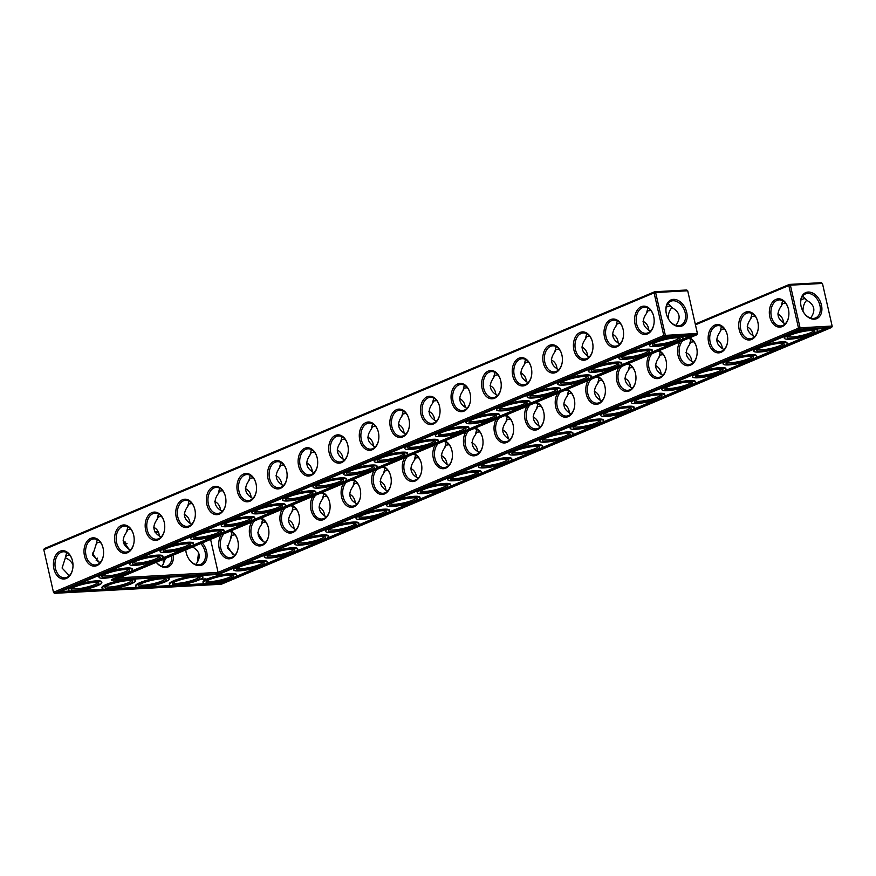 <?xml version="1.0" encoding="UTF-8"?>
<svg xmlns="http://www.w3.org/2000/svg" width="876" height="876" viewBox="0 0 876 876"><rect width="100%" height="100%" fill="white"/><g stroke="black" fill="none" stroke-linecap="round" stroke-linejoin="round"><path stroke-width="1.31" d="M666.286 307.126L669.658 305.855L671.837 307.279M647.868 307.98L646.477 313.466L647.857 310.892L650.868 310.487M668.038 303.348L671.925 307.629C679.885 312.009 681.221 317.9 675.943 325.314L675.965 325.445M697.46 333.657L696.891 334.774L697.46 333.657L687.704 290.766L686.718 290L654.657 291.752L44.369 548.551L43.8 549.679L53.48 592.296L663.767 335.497L697.384 333.395L687.704 290.766L655.631 292.518L665.311 335.147L664.829 336.526L54.542 593.326L221.343 584.248L831.631 327.449L799.569 329.19L798.518 328.161L218.08 572.4L218.398 573.747L115.731 579.332L696.891 334.774L664.829 336.526L663.767 335.497L654.087 292.869L43.8 549.679M154.778 531.874L158.271 531.688M832.2 326.321L831.631 327.449L832.123 326.058L800.062 327.81L790.371 285.182L788.827 285.532L789.396 284.415L790.371 285.182L822.444 283.43L832.2 326.321L822.52 283.704L821.458 282.674L789.396 284.415L695.27 324.021M671.958 307.64A13.052 9.012 -93.1 0 0 668.454 315.075A13.052 9.012 -93.1 0 0 668.235 318.634M666.614 314.736A13.02 9.143 -112.8 0 1 670.72 301.267A13.02 9.143 -112.8 0 1 684.2 309.721A13.02 9.143 -112.8 0 1 680.827 325.259A13.02 9.143 -112.8 0 1 678.615 325.762A13.02 9.143 -112.8 0 1 668.311 318.776M650.474 331.139C642.535 326.748 641.21 320.857 646.477 313.466M653.507 315.721A13.052 9.012 -93.1 0 0 644.473 307.224A13.052 9.012 -93.1 0 0 636.184 320.758A13.052 9.012 -93.1 0 0 645.886 333.296A13.052 9.012 -93.1 0 0 648.032 332.803A13.052 9.012 -93.1 0 0 653.945 323.868M643.017 321.306C646.477 322.948 648.404 325.96 648.82 330.351M654.657 291.752L655.631 292.518L654.087 292.869L654.657 291.752M155.271 532.674L158.666 532.488M218.398 573.747L799.569 329.19L800.062 327.81L798.518 328.161L788.827 285.532L695.456 324.832M653.376 343.72A13.052 2.267 167.2 0 0 662.059 343.786A13.052 2.267 167.2 0 0 675.484 340.195A13.052 2.267 167.2 0 0 678.79 337.95M668.476 314.911A14.169 9.778 -93.1 0 0 668.268 318.7M679.59 326.529A14.136 9.932 -112.8 0 1 668.366 318.864A14.136 9.932 -112.8 0 1 666.592 314.648A14.136 9.932 -112.8 0 1 672.856 299.428A14.136 9.932 -112.8 0 1 686.631 312.02A14.136 9.932 -112.8 0 1 679.59 326.529M647.463 333.92A14.169 9.778 -93.1 0 0 653.923 324.043A14.169 9.778 -93.1 0 0 653.463 315.557A14.169 9.778 -93.1 0 0 640.893 306.874A14.169 9.778 -93.1 0 0 635.133 324.503A14.169 9.778 -93.1 0 0 647.463 333.92M622.792 356.598A13.052 2.267 167.2 0 0 631.465 356.663A13.052 2.267 167.2 0 0 644.9 353.061A13.052 2.267 167.2 0 0 648.207 350.816M617.284 320.857L615.894 326.343L617.273 323.759L620.285 323.364M619.88 344.005C611.952 339.625 610.616 333.734 615.894 326.343M622.913 328.599A13.052 9.012 -93.1 0 0 613.879 320.101A13.052 9.012 -93.1 0 0 605.59 333.625A13.052 9.012 -93.1 0 0 615.302 346.173A13.052 9.012 -93.1 0 0 617.438 345.67A13.052 9.012 -93.1 0 0 623.362 336.745M119.432 577.777L218.08 572.4L210.59 539.419M125.739 542.08A14.169 9.954 67.2 0 0 123.341 542.693M156.235 562.283A14.169 9.954 67.2 0 0 165.805 567.451A14.169 9.954 67.2 0 0 173.273 555.121M185.745 549.865A14.169 9.954 67.2 0 0 186.446 553.709A14.169 9.954 67.2 0 0 188.231 557.924A14.169 9.954 67.2 0 0 199.487 565.622A14.169 9.954 67.2 0 0 206.977 557.3A14.169 9.954 67.2 0 0 202.312 542.901M465.802 432.021A14.169 9.778 -93.1 0 0 465.101 449.081A14.169 9.778 -93.1 0 0 476.325 455.301A14.169 9.778 -93.1 0 0 482.785 445.424A14.169 9.778 -93.1 0 0 482.326 436.938A14.169 9.778 -93.1 0 0 475.361 428.003M435.219 444.888A14.169 9.778 -93.1 0 0 434.507 461.959A14.169 9.778 -93.1 0 0 445.742 468.167A14.169 9.778 -93.1 0 0 452.202 458.29A14.169 9.778 -93.1 0 0 451.731 449.804A14.169 9.778 -93.1 0 0 444.778 440.869M404.624 457.765A14.169 9.778 -93.1 0 0 403.924 474.825A14.169 9.778 -93.1 0 0 415.147 481.034A14.169 9.778 -93.1 0 0 421.608 471.168A14.169 9.778 -93.1 0 0 421.148 462.67A14.169 9.778 -93.1 0 0 414.184 453.746M374.041 470.631A14.169 9.778 -93.1 0 0 373.329 487.702A14.169 9.778 -93.1 0 0 384.564 493.911A14.169 9.778 -93.1 0 0 391.024 484.034A14.169 9.778 -93.1 0 0 390.565 475.548A14.169 9.778 -93.1 0 0 383.6 466.612M343.447 483.508A14.169 9.778 -93.1 0 0 342.746 500.568A14.169 9.778 -93.1 0 0 353.981 506.777A14.169 9.778 -93.1 0 0 360.43 496.911A14.169 9.778 -93.1 0 0 359.97 488.414A14.169 9.778 -93.1 0 0 353.006 479.479M312.863 496.374A14.169 9.778 -93.1 0 0 312.163 513.445A14.169 9.778 -93.1 0 0 323.386 519.654A14.169 9.778 -93.1 0 0 329.847 509.777A14.169 9.778 -93.1 0 0 329.387 501.291A14.169 9.778 -93.1 0 0 322.423 492.356M282.269 509.252A14.169 9.778 -93.1 0 0 281.568 526.312A14.169 9.778 -93.1 0 0 292.803 532.52A14.169 9.778 -93.1 0 0 299.253 522.644A14.169 9.778 -93.1 0 0 298.793 514.157A14.169 9.778 -93.1 0 0 291.839 505.222M251.686 522.118A14.169 9.778 -93.1 0 0 250.985 539.189A14.169 9.778 -93.1 0 0 262.209 545.398A14.169 9.778 -93.1 0 0 268.669 535.521A14.169 9.778 -93.1 0 0 268.209 527.034A14.169 9.778 -93.1 0 0 261.245 518.099M221.102 534.995A14.169 9.778 -93.1 0 0 220.391 552.055A14.169 9.778 -93.1 0 0 231.625 558.264A14.169 9.778 -93.1 0 0 238.086 548.387A14.169 9.778 -93.1 0 0 237.615 539.901A14.169 9.778 -93.1 0 0 230.662 530.965M782.202 326.584A14.169 9.778 -93.1 0 0 788.663 316.707A14.169 9.778 -93.1 0 0 788.203 308.221A14.169 9.778 -93.1 0 0 775.632 299.537A14.169 9.778 -93.1 0 0 769.884 317.167A14.169 9.778 -93.1 0 0 782.202 326.584M751.619 339.461A14.169 9.778 -93.1 0 0 758.079 329.584A14.169 9.778 -93.1 0 0 757.609 321.098A14.169 9.778 -93.1 0 0 745.049 312.404A14.169 9.778 -93.1 0 0 739.289 330.044A14.169 9.778 -93.1 0 0 751.619 339.461M721.025 352.327A14.169 9.778 -93.1 0 0 727.485 342.45A14.169 9.778 -93.1 0 0 727.025 333.964A14.169 9.778 -93.1 0 0 714.466 325.281A14.169 9.778 -93.1 0 0 708.706 342.91A14.169 9.778 -93.1 0 0 721.025 352.327M679.918 341.925A14.169 9.778 -93.1 0 0 679.218 358.985A14.169 9.778 -93.1 0 0 690.441 365.193A14.169 9.778 -93.1 0 0 696.902 355.327A14.169 9.778 -93.1 0 0 696.442 346.83A14.169 9.778 -93.1 0 0 689.478 337.895M649.324 354.791A14.169 9.778 -93.1 0 0 648.623 371.862A14.169 9.778 -93.1 0 0 659.858 378.071A14.169 9.778 -93.1 0 0 666.308 368.194A14.169 9.778 -93.1 0 0 665.848 359.707A14.169 9.778 -93.1 0 0 658.894 350.772M618.741 367.668A14.169 9.778 -93.1 0 0 618.04 384.728A14.169 9.778 -93.1 0 0 629.264 390.937A14.169 9.778 -93.1 0 0 635.724 381.071A14.169 9.778 -93.1 0 0 635.264 372.574A14.169 9.778 -93.1 0 0 628.3 363.639M588.157 380.534A14.169 9.778 -93.1 0 0 587.446 397.605A14.169 9.778 -93.1 0 0 598.68 403.814A14.169 9.778 -93.1 0 0 605.141 393.937A14.169 9.778 -93.1 0 0 604.67 385.451A14.169 9.778 -93.1 0 0 597.717 376.516M557.563 393.412A14.169 9.778 -93.1 0 0 556.862 410.472A14.169 9.778 -93.1 0 0 568.086 416.68A14.169 9.778 -93.1 0 0 574.547 406.803A14.169 9.778 -93.1 0 0 574.087 398.317A14.169 9.778 -93.1 0 0 567.122 389.382M526.98 406.278A14.169 9.778 -93.1 0 0 526.268 423.349A14.169 9.778 -93.1 0 0 537.503 429.558A14.169 9.778 -93.1 0 0 543.963 419.681A14.169 9.778 -93.1 0 0 543.503 411.194A14.169 9.778 -93.1 0 0 536.539 402.259M496.385 419.155A14.169 9.778 -93.1 0 0 495.685 436.215A14.169 9.778 -93.1 0 0 506.919 442.424A14.169 9.778 -93.1 0 0 513.369 432.547A14.169 9.778 -93.1 0 0 512.909 424.061A14.169 9.778 -93.1 0 0 505.956 415.125M814.33 319.192A14.136 9.932 67.2 0 0 821.37 304.684A14.136 9.932 67.2 0 0 807.595 292.102A14.136 9.932 67.2 0 0 801.332 307.312A14.136 9.932 67.2 0 0 803.106 311.527A14.136 9.932 67.2 0 0 814.33 319.192M803.215 307.575A14.169 9.778 -93.1 0 0 803.018 311.363M72.938 564.549A14.136 9.932 -112.8 0 1 72.982 564.637A13.02 9.143 -112.8 0 0 65.284 557.892L66.685 555.439L69.708 555.045M341.585 462.627A14.169 9.778 -93.1 0 0 348.046 452.761A14.169 9.778 -93.1 0 0 347.586 444.263A14.169 9.778 -93.1 0 0 335.015 435.58A14.169 9.778 -93.1 0 0 329.256 453.21A14.169 9.778 -93.1 0 0 341.585 462.627M311.002 475.504A14.169 9.778 -93.1 0 0 317.451 465.627A14.169 9.778 -93.1 0 0 316.992 457.141A14.169 9.778 -93.1 0 0 304.432 448.457A14.169 9.778 -93.1 0 0 298.672 466.087A14.169 9.778 -93.1 0 0 311.002 475.504M280.408 488.37A14.169 9.778 -93.1 0 0 286.868 478.504A14.169 9.778 -93.1 0 0 286.408 470.007A14.169 9.778 -93.1 0 0 273.838 461.324A14.169 9.778 -93.1 0 0 268.089 478.953A14.169 9.778 -93.1 0 0 280.408 488.37M249.824 501.247A14.169 9.778 -93.1 0 0 256.285 491.37A14.169 9.778 -93.1 0 0 255.814 482.884A14.169 9.778 -93.1 0 0 243.254 474.201A14.169 9.778 -93.1 0 0 237.495 491.83A14.169 9.778 -93.1 0 0 249.824 501.247M219.23 514.113A14.169 9.778 -93.1 0 0 225.69 504.237A14.169 9.778 -93.1 0 0 225.231 495.75A14.169 9.778 -93.1 0 0 212.671 487.067A14.169 9.778 -93.1 0 0 206.911 504.696A14.169 9.778 -93.1 0 0 219.23 514.113M188.647 526.991A14.169 9.778 -93.1 0 0 195.107 517.114A14.169 9.778 -93.1 0 0 194.636 508.627A14.169 9.778 -93.1 0 0 182.077 499.933A14.169 9.778 -93.1 0 0 176.317 517.574A14.169 9.778 -93.1 0 0 188.647 526.991M158.063 539.857A14.169 9.778 -93.1 0 0 164.513 529.98A14.169 9.778 -93.1 0 0 164.053 521.494A14.169 9.778 -93.1 0 0 151.493 512.81A14.169 9.778 -93.1 0 0 145.734 530.44A14.169 9.778 -93.1 0 0 158.063 539.857M127.469 552.734A14.169 9.778 -93.1 0 0 133.929 542.857A14.169 9.778 -93.1 0 0 133.47 534.371A14.169 9.778 -93.1 0 0 120.899 525.677A14.169 9.778 -93.1 0 0 115.15 543.317A14.169 9.778 -93.1 0 0 127.469 552.734M96.886 565.6A14.169 9.778 -93.1 0 0 103.335 555.723A14.169 9.778 -93.1 0 0 102.875 547.237A14.169 9.778 -93.1 0 0 90.316 538.554A14.169 9.778 -93.1 0 0 84.556 556.183A14.169 9.778 -93.1 0 0 96.886 565.6M66.291 578.478A14.169 9.778 -93.1 0 0 72.752 568.601A14.169 9.778 -93.1 0 0 72.292 560.114A14.169 9.778 -93.1 0 0 59.721 551.42A14.169 9.778 -93.1 0 0 53.973 569.05A14.169 9.778 -93.1 0 0 66.291 578.478M616.879 346.786A14.169 9.778 -93.1 0 0 623.329 336.921A14.169 9.778 -93.1 0 0 622.869 328.423A14.169 9.778 -93.1 0 0 610.309 319.74A14.169 9.778 -93.1 0 0 604.549 337.37A14.169 9.778 -93.1 0 0 616.879 346.786M586.285 359.664A14.169 9.778 -93.1 0 0 592.745 349.787A14.169 9.778 -93.1 0 0 592.285 341.301A14.169 9.778 -93.1 0 0 579.715 332.617A14.169 9.778 -93.1 0 0 573.966 350.247A14.169 9.778 -93.1 0 0 586.285 359.664M555.702 372.53A14.169 9.778 -93.1 0 0 562.162 362.664A14.169 9.778 -93.1 0 0 561.691 354.167A14.169 9.778 -93.1 0 0 549.132 345.483A14.169 9.778 -93.1 0 0 543.372 363.113A14.169 9.778 -93.1 0 0 555.702 372.53M525.107 385.407A14.169 9.778 -93.1 0 0 531.568 375.53A14.169 9.778 -93.1 0 0 531.108 367.044A14.169 9.778 -93.1 0 0 518.548 358.361A14.169 9.778 -93.1 0 0 512.788 375.99A14.169 9.778 -93.1 0 0 525.107 385.407M494.524 398.273A14.169 9.778 -93.1 0 0 500.984 388.397A14.169 9.778 -93.1 0 0 500.524 379.91A14.169 9.778 -93.1 0 0 487.954 371.227A14.169 9.778 -93.1 0 0 482.194 388.856A14.169 9.778 -93.1 0 0 494.524 398.273M463.941 411.151A14.169 9.778 -93.1 0 0 470.39 401.274A14.169 9.778 -93.1 0 0 469.93 392.787A14.169 9.778 -93.1 0 0 457.371 384.093A14.169 9.778 -93.1 0 0 451.611 401.734A14.169 9.778 -93.1 0 0 463.941 411.151M433.346 424.017A14.169 9.778 -93.1 0 0 439.807 414.14A14.169 9.778 -93.1 0 0 439.347 405.654A14.169 9.778 -93.1 0 0 426.776 396.97A14.169 9.778 -93.1 0 0 421.027 414.6A14.169 9.778 -93.1 0 0 433.346 424.017M402.763 436.894A14.169 9.778 -93.1 0 0 409.223 427.017A14.169 9.778 -93.1 0 0 408.753 418.531A14.169 9.778 -93.1 0 0 396.193 409.837A14.169 9.778 -93.1 0 0 390.433 427.477A14.169 9.778 -93.1 0 0 402.763 436.894M372.169 449.76A14.169 9.778 -93.1 0 0 378.629 439.883A14.169 9.778 -93.1 0 0 378.169 431.397A14.169 9.778 -93.1 0 0 365.61 422.714A14.169 9.778 -93.1 0 0 359.85 440.343A14.169 9.778 -93.1 0 0 372.169 449.76M693.847 341.771L690.835 342.166L689.456 344.75C684.189 352.13 685.514 358.021 693.453 362.412M690.846 339.264L689.456 344.75M810.716 318.108L810.683 317.977C815.961 310.586 814.625 304.684 806.676 300.304L802.777 296.011M801.025 299.789L804.398 298.519L806.577 299.942M785.619 303.151L782.596 303.556L781.228 306.129C775.95 313.509 777.275 319.401 785.214 323.802M782.607 300.643L781.228 306.129M540.908 406.125L537.897 406.519L536.517 409.103C531.25 416.483 532.575 422.374 540.514 426.776M537.908 403.617L536.517 409.103M571.502 393.258L568.48 393.652L567.111 396.237C561.834 403.617 563.158 409.497 571.097 413.899M568.491 390.74L567.111 396.237M602.086 380.381L599.075 380.775L597.695 383.36C592.417 390.74 593.753 396.631 601.681 401.033M599.085 377.874L597.695 383.36M724.441 328.894L721.419 329.299L720.05 331.873C714.772 339.253 716.097 345.144 724.036 349.546M721.43 326.387L720.05 331.873M632.68 367.515L629.658 367.909L628.289 370.493C623.011 377.874 624.336 383.765 632.275 388.156M629.669 365.007L628.289 370.493M663.263 354.638L660.252 355.043L658.872 357.616C653.595 364.996 654.93 370.887 662.858 375.289M660.252 352.13L658.872 357.616M755.024 316.028L752.013 316.422L750.633 319.006C745.356 326.387 746.691 332.278 754.63 336.669M752.024 313.52L750.633 319.006M510.325 418.991L507.313 419.396L505.934 421.98C500.656 429.36 501.992 435.241 509.92 439.642M507.313 416.483L505.934 421.98M265.625 521.965L262.603 522.359L261.234 524.943C255.956 532.323 257.281 538.214 265.22 542.616M262.614 519.457L261.234 524.943M235.031 534.831L232.02 535.236L227.399 547.828L234.637 555.483M232.03 532.323L230.64 537.82M479.741 431.868L476.719 432.262L475.35 434.846C470.073 442.227 471.397 448.118 479.336 452.509M476.73 429.36L475.35 434.846M449.147 444.734L446.136 445.139L444.756 447.713C439.478 455.093 440.814 460.984 448.742 465.386M446.147 442.227L444.756 447.713M418.564 457.611L415.542 458.006L414.173 460.59C408.895 467.97 410.22 473.861 418.159 478.252M415.553 455.104L414.173 460.59M357.386 483.355L354.375 483.749L352.995 486.333C347.717 493.714 349.053 499.605 356.981 503.996M354.375 480.847L352.995 486.333M387.969 470.478L384.958 470.883L383.579 473.456C378.312 480.836 379.636 486.727 387.575 491.129M384.969 467.97L383.579 473.456M326.803 496.221L323.781 496.626L322.401 499.2C317.134 506.58 318.459 512.471 326.398 516.873M323.791 493.714L322.401 499.2M296.208 509.098L293.197 509.493L291.817 512.077C286.54 519.457 287.875 525.337 295.803 529.739M293.208 506.58L291.817 512.077M586.69 333.723L585.31 339.209L586.679 336.636L589.701 336.231M556.107 346.6L554.716 352.086L556.096 349.502L559.107 349.108M525.512 359.467L524.133 364.953L525.501 362.368L528.524 361.974M494.929 372.333L493.538 377.83L494.918 375.246L497.929 374.851M464.335 385.21L462.955 390.696L464.335 388.112L467.346 387.718M433.751 398.076L432.372 403.573L433.74 400.989L436.763 400.584M403.168 410.954L401.777 416.439L403.157 413.855L406.168 413.461M372.574 423.82L371.194 429.306L372.563 426.732L375.585 426.327M341.99 436.697L340.6 442.183L341.979 439.599L344.991 439.204M311.396 449.563L310.016 455.049L311.396 452.476L314.407 452.071M97.291 539.66L95.9 545.146L97.28 542.572L100.291 542.167M280.813 462.44L279.422 467.926L280.802 465.342L283.824 464.948M127.874 526.794L126.483 532.279L127.863 529.695L130.885 529.301M66.696 552.537L65.284 557.892M250.229 475.307L248.839 480.793L250.218 478.219L253.23 477.814M219.635 488.173L218.255 493.67L219.624 491.086L222.646 490.691M158.457 513.916L157.078 519.413L158.457 516.829L161.469 516.424M189.052 501.05L187.661 506.536L189.041 503.952L192.052 503.558M676.535 341.224A14.169 2.464 167.2 0 0 679.809 338.267A14.169 2.464 167.2 0 0 665.749 339.384A14.169 2.464 167.2 0 0 652.598 344.443A14.169 2.464 167.2 0 0 660.438 345.352A14.169 2.464 167.2 0 0 676.535 341.224M612.433 334.172C615.883 335.815 617.821 338.837 618.226 343.228M645.951 354.09A14.169 2.464 167.2 0 0 649.226 351.134A14.169 2.464 167.2 0 0 635.166 352.251A14.169 2.464 167.2 0 0 622.015 357.32A14.169 2.464 167.2 0 0 629.855 358.229A14.169 2.464 167.2 0 0 645.951 354.09M127.031 543.536A13.052 9.165 67.2 0 0 123.713 543.766M156.289 562.261A13.052 9.165 67.2 0 0 164.819 566.684A13.052 9.165 67.2 0 0 167.042 566.181A13.052 9.165 67.2 0 0 171.751 555.756M188.187 557.848A13.052 9.165 67.2 0 0 198.513 564.856A13.052 9.165 67.2 0 0 200.724 564.352A13.052 9.165 67.2 0 0 200.768 543.547M185.821 549.832A13.052 9.165 67.2 0 0 186.478 553.796M468.726 430.795A13.052 9.012 -93.1 0 0 465.572 445.654A13.052 9.012 -93.1 0 0 474.748 454.677A13.052 9.012 -93.1 0 0 476.894 454.173A13.052 9.012 -93.1 0 0 482.807 445.249M482.369 437.102A13.052 9.012 -93.1 0 0 473.927 428.605M438.142 443.661A13.052 9.012 -93.1 0 0 434.989 458.531A13.052 9.012 -93.1 0 0 444.165 467.543A13.052 9.012 -93.1 0 0 446.3 467.05A13.052 9.012 -93.1 0 0 452.224 458.115M451.786 449.979A13.052 9.012 -93.1 0 0 443.344 441.471M407.548 456.527A13.052 9.012 -93.1 0 0 404.405 471.397A13.052 9.012 -93.1 0 0 413.582 480.42A13.052 9.012 -93.1 0 0 415.717 479.917A13.052 9.012 -93.1 0 0 421.641 470.992M421.192 462.846A13.052 9.012 -93.1 0 0 412.749 454.348M376.965 469.405A13.052 9.012 -93.1 0 0 373.811 484.275A13.052 9.012 -93.1 0 0 382.987 493.287A13.052 9.012 -93.1 0 0 385.122 492.794A13.052 9.012 -93.1 0 0 391.046 483.859M390.608 475.712A13.052 9.012 -93.1 0 0 382.166 467.215M346.381 482.271A13.052 9.012 -93.1 0 0 343.228 497.141A13.052 9.012 -93.1 0 0 352.404 506.164A13.052 9.012 -93.1 0 0 354.539 505.66A13.052 9.012 -93.1 0 0 360.463 496.736M360.014 488.589A13.052 9.012 -93.1 0 0 351.583 480.081M315.787 495.148A13.052 9.012 -93.1 0 0 312.633 510.018A13.052 9.012 -93.1 0 0 321.81 519.03A13.052 9.012 -93.1 0 0 323.956 518.537A13.052 9.012 -93.1 0 0 329.869 509.602M329.431 501.455A13.052 9.012 -93.1 0 0 320.988 492.958M285.204 508.014A13.052 9.012 -93.1 0 0 282.05 522.884A13.052 9.012 -93.1 0 0 291.226 531.907A13.052 9.012 -93.1 0 0 293.361 531.404A13.052 9.012 -93.1 0 0 299.285 522.479M298.836 514.332A13.052 9.012 -93.1 0 0 290.405 505.824M254.609 520.891A13.052 9.012 -93.1 0 0 251.467 535.751A13.052 9.012 -93.1 0 0 260.643 544.773A13.052 9.012 -93.1 0 0 262.778 544.281A13.052 9.012 -93.1 0 0 268.702 535.346M268.253 527.199A13.052 9.012 -93.1 0 0 259.811 518.702M224.026 533.758A13.052 9.012 -93.1 0 0 220.872 548.628A13.052 9.012 -93.1 0 0 230.049 557.651A13.052 9.012 -93.1 0 0 232.184 557.147A13.052 9.012 -93.1 0 0 238.108 548.223M237.67 540.076A13.052 9.012 -93.1 0 0 229.227 531.568M788.247 308.396A13.052 9.012 -93.1 0 0 779.213 299.899A13.052 9.012 -93.1 0 0 770.924 313.422A13.052 9.012 -93.1 0 0 780.625 325.96A13.052 9.012 -93.1 0 0 782.772 325.467A13.052 9.012 -93.1 0 0 788.685 316.532M757.663 321.262A13.052 9.012 -93.1 0 0 748.619 312.765A13.052 9.012 -93.1 0 0 740.34 326.288A13.052 9.012 -93.1 0 0 750.042 338.837A13.052 9.012 -93.1 0 0 752.177 338.333A13.052 9.012 -93.1 0 0 758.101 329.409M727.069 334.128A13.052 9.012 -93.1 0 0 718.035 325.631A13.052 9.012 -93.1 0 0 709.746 339.165A13.052 9.012 -93.1 0 0 719.459 351.703A13.052 9.012 -93.1 0 0 721.594 351.21A13.052 9.012 -93.1 0 0 727.518 342.275M682.842 340.687A13.052 9.012 -93.1 0 0 679.688 355.557A13.052 9.012 -93.1 0 0 688.865 364.58A13.052 9.012 -93.1 0 0 691.011 364.077A13.052 9.012 -93.1 0 0 696.924 355.152M696.486 347.005A13.052 9.012 -93.1 0 0 688.043 338.508M652.259 353.565A13.052 9.012 -93.1 0 0 649.105 368.435A13.052 9.012 -93.1 0 0 658.281 377.446A13.052 9.012 -93.1 0 0 660.416 376.954A13.052 9.012 -93.1 0 0 666.34 368.019M665.891 359.872A13.052 9.012 -93.1 0 0 657.46 351.375M621.664 366.431A13.052 9.012 -93.1 0 0 618.511 381.301A13.052 9.012 -93.1 0 0 627.687 390.324A13.052 9.012 -93.1 0 0 629.833 389.82A13.052 9.012 -93.1 0 0 635.746 380.896M635.308 372.749A13.052 9.012 -93.1 0 0 626.866 364.241M591.081 379.308A13.052 9.012 -93.1 0 0 587.927 394.167A13.052 9.012 -93.1 0 0 597.103 403.19A13.052 9.012 -93.1 0 0 599.239 402.697A13.052 9.012 -93.1 0 0 605.163 393.762M604.725 385.615A13.052 9.012 -93.1 0 0 596.282 377.118M560.487 392.174A13.052 9.012 -93.1 0 0 557.344 407.044A13.052 9.012 -93.1 0 0 566.52 416.067A13.052 9.012 -93.1 0 0 568.655 415.563A13.052 9.012 -93.1 0 0 574.579 406.639M574.13 398.492A13.052 9.012 -93.1 0 0 565.688 389.984M529.903 405.051A13.052 9.012 -93.1 0 0 526.75 419.911A13.052 9.012 -93.1 0 0 535.926 428.933A13.052 9.012 -93.1 0 0 538.072 428.441A13.052 9.012 -93.1 0 0 543.985 419.505M543.547 411.359A13.052 9.012 -93.1 0 0 535.105 402.861M499.32 417.918A13.052 9.012 -93.1 0 0 496.166 432.788A13.052 9.012 -93.1 0 0 505.342 441.8A13.052 9.012 -93.1 0 0 507.478 441.307A13.052 9.012 -93.1 0 0 513.402 432.372M512.953 424.236A13.052 9.012 -93.1 0 0 504.521 415.728M803.062 311.451A13.02 9.143 67.2 0 0 813.355 318.426A13.02 9.143 67.2 0 0 815.567 317.933A13.02 9.143 67.2 0 0 818.94 302.384A13.02 9.143 67.2 0 0 805.471 293.931A13.02 9.143 67.2 0 0 801.354 307.41M806.697 300.315A13.052 9.012 -93.1 0 0 803.193 307.739A13.052 9.012 -93.1 0 0 802.974 311.298M53.556 592.57L54.542 593.326L53.556 592.57M347.63 444.439A13.052 9.012 -93.1 0 0 338.596 435.941A13.052 9.012 -93.1 0 0 330.307 449.465A13.052 9.012 -93.1 0 0 340.008 462.013A13.052 9.012 -93.1 0 0 342.144 461.51A13.052 9.012 -93.1 0 0 348.068 452.585M317.035 457.305A13.052 9.012 -93.1 0 0 308.002 448.808A13.052 9.012 -93.1 0 0 299.712 462.342A13.052 9.012 -93.1 0 0 309.425 474.88A13.052 9.012 -93.1 0 0 311.56 474.387A13.052 9.012 -93.1 0 0 317.484 465.452M286.452 470.182A13.052 9.012 -93.1 0 0 277.418 461.685A13.052 9.012 -93.1 0 0 269.129 475.208A13.052 9.012 -93.1 0 0 278.831 487.757A13.052 9.012 -93.1 0 0 280.977 487.253A13.052 9.012 -93.1 0 0 286.89 478.329M255.858 483.048A13.052 9.012 -93.1 0 0 246.824 474.551A13.052 9.012 -93.1 0 0 238.535 488.074A13.052 9.012 -93.1 0 0 248.247 500.623A13.052 9.012 -93.1 0 0 250.383 500.13A13.052 9.012 -93.1 0 0 256.307 491.195M225.274 495.925A13.052 9.012 -93.1 0 0 216.241 487.428A13.052 9.012 -93.1 0 0 207.951 500.952A13.052 9.012 -93.1 0 0 217.664 513.5A13.052 9.012 -93.1 0 0 219.799 512.997A13.052 9.012 -93.1 0 0 225.723 504.072M194.691 508.792A13.052 9.012 -93.1 0 0 185.657 500.295A13.052 9.012 -93.1 0 0 177.368 513.818A13.052 9.012 -93.1 0 0 187.07 526.366A13.052 9.012 -93.1 0 0 189.205 525.874A13.052 9.012 -93.1 0 0 195.129 516.939M164.097 521.669A13.052 9.012 -93.1 0 0 155.063 513.172A13.052 9.012 -93.1 0 0 146.774 526.695A13.052 9.012 -93.1 0 0 156.486 539.244A13.052 9.012 -93.1 0 0 158.622 538.74A13.052 9.012 -93.1 0 0 164.546 529.816M133.513 534.535A13.052 9.012 -93.1 0 0 124.48 526.038A13.052 9.012 -93.1 0 0 116.19 539.561A13.052 9.012 -93.1 0 0 125.892 552.11A13.052 9.012 -93.1 0 0 128.038 551.606A13.052 9.012 -93.1 0 0 133.951 542.682M102.919 547.412A13.052 9.012 -93.1 0 0 93.885 538.915A13.052 9.012 -93.1 0 0 85.596 552.438A13.052 9.012 -93.1 0 0 95.309 564.976A13.052 9.012 -93.1 0 0 97.444 564.483A13.052 9.012 -93.1 0 0 103.368 555.548M72.336 560.279A13.052 9.012 -93.1 0 0 63.302 551.781A13.052 9.012 -93.1 0 0 55.013 565.305A13.052 9.012 -93.1 0 0 64.725 577.853A13.052 9.012 -93.1 0 0 66.861 577.35A13.052 9.012 -93.1 0 0 72.785 568.425M592.329 341.465A13.052 9.012 -93.1 0 0 583.296 332.968A13.052 9.012 -93.1 0 0 575.006 346.502A13.052 9.012 -93.1 0 0 584.708 359.04A13.052 9.012 -93.1 0 0 586.854 358.547A13.052 9.012 -93.1 0 0 592.767 349.612M561.746 354.342A13.052 9.012 -93.1 0 0 552.701 345.845A13.052 9.012 -93.1 0 0 544.423 359.368A13.052 9.012 -93.1 0 0 554.125 371.917A13.052 9.012 -93.1 0 0 556.26 371.413A13.052 9.012 -93.1 0 0 562.184 362.489M531.152 367.208A13.052 9.012 -93.1 0 0 522.118 358.711A13.052 9.012 -93.1 0 0 513.829 372.234A13.052 9.012 -93.1 0 0 523.541 384.783A13.052 9.012 -93.1 0 0 525.677 384.29A13.052 9.012 -93.1 0 0 531.601 375.355M500.568 380.085A13.052 9.012 -93.1 0 0 491.535 371.588A13.052 9.012 -93.1 0 0 483.245 385.111A13.052 9.012 -93.1 0 0 492.947 397.66A13.052 9.012 -93.1 0 0 495.093 397.156A13.052 9.012 -93.1 0 0 501.006 388.232M469.974 392.952A13.052 9.012 -93.1 0 0 460.94 384.454A13.052 9.012 -93.1 0 0 452.651 397.978A13.052 9.012 -93.1 0 0 462.364 410.526A13.052 9.012 -93.1 0 0 464.499 410.034A13.052 9.012 -93.1 0 0 470.423 401.099M439.391 405.829A13.052 9.012 -93.1 0 0 430.357 397.332A13.052 9.012 -93.1 0 0 422.068 410.855A13.052 9.012 -93.1 0 0 431.769 423.393A13.052 9.012 -93.1 0 0 433.916 422.9A13.052 9.012 -93.1 0 0 439.829 413.965M408.807 418.695A13.052 9.012 -93.1 0 0 399.763 410.198A13.052 9.012 -93.1 0 0 391.473 423.721A13.052 9.012 -93.1 0 0 401.186 436.27A13.052 9.012 -93.1 0 0 403.321 435.766A13.052 9.012 -93.1 0 0 409.245 426.842M378.213 431.572A13.052 9.012 -93.1 0 0 369.179 423.064A13.052 9.012 -93.1 0 0 360.89 436.598A13.052 9.012 -93.1 0 0 370.603 449.136A13.052 9.012 -93.1 0 0 372.738 448.643A13.052 9.012 -93.1 0 0 378.662 439.708M722.382 348.757C721.966 344.377 720.039 341.355 716.59 339.713M691.799 361.635C691.383 357.244 689.456 354.233 685.996 352.579M783.56 323.014C783.144 318.634 781.217 315.612 777.768 313.969M569.444 413.111C569.028 408.731 567.101 405.708 563.651 404.066M538.86 425.988C538.444 421.597 536.517 418.586 533.057 416.932M600.027 400.244C599.622 395.853 597.684 392.842 594.235 391.2M630.621 387.367C630.205 382.987 628.278 379.976 624.829 378.322M752.966 335.891C752.561 331.5 750.633 328.489 747.173 326.836M661.205 374.501C660.8 370.11 658.861 367.099 655.412 365.456M508.266 438.854C507.861 434.474 505.923 431.452 502.474 429.809M97.455 558.143L96.174 560.651M92.44 552.986L98.232 562.031M294.15 528.951C293.745 524.571 291.807 521.548 288.357 519.906M263.566 541.828L257.774 532.772M165.63 558.33L162.18 566.367M162.947 559.457L163.681 564.264M232.983 554.694L227.18 545.649M192.567 546.996C200.199 551.42 201.294 557.224 195.841 564.396L195.863 564.527M198.534 552.646L197.385 562.414M477.683 451.731C477.267 447.34 475.339 444.329 471.89 442.676M447.089 464.598C446.683 460.218 444.745 457.195 441.296 455.553M416.505 477.475C416.089 473.084 414.162 470.073 410.713 468.419M385.922 490.341C385.506 485.961 383.579 482.939 380.118 481.296M355.327 503.207C354.922 498.827 352.984 495.816 349.535 494.163M324.744 516.084C324.328 511.693 322.401 508.682 318.952 507.04M589.296 356.882C581.368 352.491 580.032 346.6 585.31 339.209M581.85 347.049C585.299 348.692 587.227 351.703 587.643 356.094M558.702 369.749C550.774 365.369 549.449 359.478 554.716 352.086M551.256 359.916C554.705 361.558 556.643 364.58 557.048 368.96M528.119 382.626C520.191 378.235 518.855 372.344 524.133 364.953M520.673 372.793C524.122 374.435 526.049 377.446 526.465 381.837M497.535 395.492C489.596 391.112 488.271 385.221 493.538 377.83M490.078 385.659C493.538 387.301 495.466 390.324 495.882 394.704M466.941 408.369C459.013 403.978 457.677 398.087 462.955 390.696M459.495 398.525C462.944 400.179 464.882 403.19 465.287 407.581M436.358 421.236C428.419 416.845 427.094 410.964 432.372 403.573M428.911 411.402C432.361 413.045 434.288 416.067 434.704 420.447M405.763 434.102C397.835 429.722 396.51 423.831 401.777 416.439M398.317 424.269C401.766 425.922 403.705 428.933 404.11 433.324M375.18 446.979C367.252 442.588 365.916 436.708 371.194 429.306M367.734 437.146C371.183 438.788 373.11 441.8 373.526 446.191M344.596 459.845C336.658 455.465 335.333 449.574 340.6 442.183M337.14 450.012C340.6 451.655 342.527 454.677 342.943 459.068M314.002 472.722C306.074 468.331 304.738 462.44 310.016 455.049M306.556 462.889C310.005 464.532 311.944 467.543 312.349 471.934M123.034 540.109L128.827 549.164M130.48 549.953C122.541 545.562 121.216 539.671 126.483 532.279M99.886 562.819L92.659 555.176L95.9 545.146M283.419 485.589C275.48 481.209 274.155 475.318 279.422 467.926M275.973 475.756C279.422 477.398 281.349 480.42 281.765 484.8M153.618 527.242C157.067 528.885 159.005 531.907 159.41 536.287M161.064 537.076C153.136 532.685 151.8 526.804 157.078 519.413M69.303 575.685L62.076 568.053L65.317 558.023M252.825 498.466C244.897 494.075 243.572 488.184 248.839 480.793M245.379 488.633C248.828 490.275 250.766 493.287 251.171 497.678M222.241 511.332C214.313 506.952 212.977 501.061 218.255 493.67M214.795 501.499C218.244 503.142 220.172 506.164 220.588 510.544M184.201 514.365C187.661 516.019 189.588 519.03 190.004 523.421M191.658 524.209C183.719 519.818 182.394 513.927 187.661 506.536M678.692 341.103A17.159 2.978 167.2 0 0 683.028 337.983A17.159 2.978 167.2 0 0 665.64 338.87A17.159 2.978 167.2 0 0 649.565 345.582A17.159 2.978 167.2 0 0 660.581 345.91A17.159 2.978 167.2 0 0 678.692 341.103M592.198 369.464A13.052 2.267 167.2 0 0 600.881 369.53A13.052 2.267 167.2 0 0 614.317 365.938A13.052 2.267 167.2 0 0 617.613 363.693M648.109 353.981A17.159 2.978 167.2 0 0 652.445 350.849A17.159 2.978 167.2 0 0 635.056 351.747A17.159 2.978 167.2 0 0 618.982 358.448A17.159 2.978 167.2 0 0 629.986 358.777A17.159 2.978 167.2 0 0 648.109 353.981M58.648 592.384L665.026 337.227L692.785 335.716L111.613 580.273L218.595 574.448L799.766 329.902L827.524 328.39L221.146 583.547L58.648 592.384M752.364 356.357A13.052 2.267 -12.8 0 1 740.121 361.317A13.052 2.267 -12.8 0 1 726.949 362.127M721.769 369.223A13.052 2.267 -12.8 0 1 709.538 374.194A13.052 2.267 -12.8 0 1 696.354 375.005M691.186 382.1A13.052 2.267 -12.8 0 1 678.944 387.061A13.052 2.267 -12.8 0 1 665.771 387.871M813.53 330.613A13.052 2.267 -12.8 0 1 801.299 335.585A13.052 2.267 -12.8 0 1 788.115 336.384M782.947 343.48A13.052 2.267 -12.8 0 1 770.716 348.451A13.052 2.267 -12.8 0 1 757.532 349.261M599.425 420.71A13.052 2.267 -12.8 0 1 587.183 425.681A13.052 2.267 -12.8 0 1 573.999 426.481M568.831 433.587A13.052 2.267 -12.8 0 1 556.599 438.548A13.052 2.267 -12.8 0 1 543.416 439.358M538.247 446.453A13.052 2.267 -12.8 0 1 526.005 451.425A13.052 2.267 -12.8 0 1 512.832 452.224M630.008 407.844A13.052 2.267 -12.8 0 1 617.777 412.804A13.052 2.267 -12.8 0 1 604.593 413.614M660.592 394.966A13.052 2.267 -12.8 0 1 648.36 399.938A13.052 2.267 -12.8 0 1 635.177 400.748M507.653 459.32A13.052 2.267 -12.8 0 1 495.422 464.291A13.052 2.267 -12.8 0 1 482.238 465.101M131.312 580.668A13.052 2.267 -12.8 0 1 119.07 585.628A13.052 2.267 -12.8 0 1 105.897 586.438M164.995 578.828A13.052 2.267 -12.8 0 1 152.763 583.799A13.052 2.267 -12.8 0 1 139.58 584.61M72.204 588.278A13.052 2.267 167.2 0 0 80.888 588.343A13.052 2.267 167.2 0 0 94.323 584.741A13.052 2.267 167.2 0 0 97.619 582.496M324.131 536.55A13.052 2.267 -12.8 0 1 311.9 541.521A13.052 2.267 -12.8 0 1 298.716 542.321M293.548 549.427A13.052 2.267 -12.8 0 1 281.305 554.388A13.052 2.267 -12.8 0 1 268.122 555.198M262.953 562.293A13.052 2.267 -12.8 0 1 250.722 567.265A13.052 2.267 -12.8 0 1 237.538 568.064M198.677 576.999A13.052 2.267 -12.8 0 1 186.446 581.971A13.052 2.267 -12.8 0 1 173.262 582.77M232.37 575.16A13.052 2.267 -12.8 0 1 220.128 580.131A13.052 2.267 -12.8 0 1 206.955 580.941M477.07 472.197A13.052 2.267 -12.8 0 1 464.838 477.157A13.052 2.267 -12.8 0 1 451.655 477.967M446.486 485.063A13.052 2.267 -12.8 0 1 434.244 490.034A13.052 2.267 -12.8 0 1 421.06 490.845M415.892 497.94A13.052 2.267 -12.8 0 1 403.661 502.901A13.052 2.267 -12.8 0 1 390.477 503.711M385.309 510.807A13.052 2.267 -12.8 0 1 373.066 515.778A13.052 2.267 -12.8 0 1 359.894 516.588M354.714 523.684A13.052 2.267 -12.8 0 1 342.483 528.644A13.052 2.267 -12.8 0 1 329.299 529.454M561.615 382.341A13.052 2.267 167.2 0 0 570.298 382.407A13.052 2.267 167.2 0 0 583.723 378.804A13.052 2.267 167.2 0 0 587.029 376.56M531.031 395.207A13.052 2.267 167.2 0 0 539.704 395.273A13.052 2.267 167.2 0 0 553.139 391.671A13.052 2.267 167.2 0 0 556.446 389.437M500.437 408.074A13.052 2.267 167.2 0 0 509.12 408.15A13.052 2.267 167.2 0 0 522.545 404.548A13.052 2.267 167.2 0 0 525.852 402.303M469.854 420.951A13.052 2.267 167.2 0 0 478.526 421.017A13.052 2.267 167.2 0 0 491.962 417.414A13.052 2.267 167.2 0 0 495.269 415.18M439.259 433.817A13.052 2.267 167.2 0 0 447.943 433.883A13.052 2.267 167.2 0 0 461.367 430.291A13.052 2.267 167.2 0 0 464.674 428.046M408.676 446.694A13.052 2.267 167.2 0 0 417.348 446.76A13.052 2.267 167.2 0 0 430.784 443.157A13.052 2.267 167.2 0 0 434.091 440.913M378.082 459.561A13.052 2.267 167.2 0 0 386.765 459.626A13.052 2.267 167.2 0 0 400.201 456.035A13.052 2.267 167.2 0 0 403.507 453.79M347.498 472.438A13.052 2.267 167.2 0 0 356.182 472.503A13.052 2.267 167.2 0 0 369.606 468.901A13.052 2.267 167.2 0 0 372.913 466.656M316.915 485.304A13.052 2.267 167.2 0 0 325.587 485.37A13.052 2.267 167.2 0 0 339.023 481.778A13.052 2.267 167.2 0 0 342.33 479.533M286.321 498.181A13.052 2.267 167.2 0 0 295.004 498.247A13.052 2.267 167.2 0 0 308.429 494.644A13.052 2.267 167.2 0 0 311.736 492.4M102.799 575.401A13.052 2.267 167.2 0 0 111.471 575.466A13.052 2.267 167.2 0 0 124.907 571.875A13.052 2.267 167.2 0 0 128.214 569.63M133.382 562.534A13.052 2.267 167.2 0 0 142.065 562.6A13.052 2.267 167.2 0 0 155.49 558.997A13.052 2.267 167.2 0 0 158.797 556.753M255.737 511.047A13.052 2.267 167.2 0 0 264.41 511.113A13.052 2.267 167.2 0 0 277.845 507.511A13.052 2.267 167.2 0 0 281.152 505.277M163.976 549.657A13.052 2.267 167.2 0 0 172.649 549.723A13.052 2.267 167.2 0 0 186.084 546.131A13.052 2.267 167.2 0 0 189.391 543.886M225.143 523.914A13.052 2.267 167.2 0 0 233.826 523.99A13.052 2.267 167.2 0 0 247.262 520.388A13.052 2.267 167.2 0 0 250.569 518.143M194.56 536.791A13.052 2.267 167.2 0 0 203.243 536.857A13.052 2.267 167.2 0 0 216.668 533.254A13.052 2.267 167.2 0 0 219.975 531.02M649.565 345.582L649.401 344.859A17.159 2.978 -12.8 0 1 650.78 343.228M658.029 340.173A17.159 2.978 -12.8 0 1 672.658 336.811M680.86 336.373A17.159 2.978 -12.8 0 1 682.864 337.26L683.028 337.983M615.368 366.967A14.169 2.464 167.2 0 0 618.631 364.011A14.169 2.464 167.2 0 0 604.582 365.117A14.169 2.464 167.2 0 0 591.42 370.187A14.169 2.464 167.2 0 0 599.261 371.095A14.169 2.464 167.2 0 0 615.368 366.967M618.982 358.448L618.817 357.736A17.159 2.978 -12.8 0 1 620.186 356.094M627.435 353.05A17.159 2.978 -12.8 0 1 652.281 350.137L652.445 350.849M221.146 583.547L220.982 582.825L213.35 583.241M205.148 583.69L179.668 585.08M171.466 585.518L145.985 586.909M137.784 587.358L112.292 588.749M104.091 589.187L78.61 590.577M70.408 591.026L60.63 591.552M825.378 328.5L816.399 332.278M809.15 335.333L785.816 345.155M778.567 348.199L755.221 358.021M747.973 361.076L724.638 370.898M717.389 373.942L694.055 383.765M686.806 386.82L663.46 396.631M656.212 399.686L632.877 409.508M625.628 412.552L602.283 422.374M595.034 425.429L571.7 435.252M564.451 438.296L541.116 448.118M533.867 451.173L510.522 460.995M503.273 464.039L479.938 473.861M472.69 476.916L449.344 486.738M442.095 489.783L418.761 499.605M411.512 502.66L388.178 512.471M380.929 515.526L357.583 525.348M350.334 528.392L327 538.214M319.751 541.269L296.406 551.092M289.157 554.136L265.822 563.958M258.573 567.013L235.239 576.835M227.979 579.879L220.982 582.825M111.613 580.273L111.449 579.562L123.834 574.349M690.638 335.837L681.659 339.614M674.41 342.669L651.076 352.491M643.827 355.536L620.482 365.358M613.233 368.413L589.898 378.224M582.649 381.279L559.304 391.101M552.055 394.145L528.721 403.967M521.472 407.022L498.137 416.845M490.889 419.889L467.543 429.711M460.294 432.766L436.96 442.588M429.711 445.632L406.365 455.454M399.117 458.509L375.782 468.331M368.533 471.376L345.199 481.198M337.95 484.253L314.604 494.064M307.356 497.119L284.021 506.941M276.772 509.985L253.427 519.807M246.178 522.862L222.843 532.685M215.595 535.729L192.26 545.551M185.011 548.606L161.666 558.428M154.417 561.472L131.082 571.294M749.166 356.269A14.169 2.464 -12.8 0 1 753.371 356.674A14.169 2.464 -12.8 0 1 740.406 362.587A14.169 2.464 -12.8 0 1 726.16 362.85A14.169 2.464 -12.8 0 1 735.15 358.853A14.169 2.464 -12.8 0 1 749.166 356.269M718.572 369.146A14.169 2.464 -12.8 0 1 722.788 369.541A14.169 2.464 -12.8 0 1 709.823 375.454A14.169 2.464 -12.8 0 1 695.577 375.727A14.169 2.464 -12.8 0 1 704.567 371.72A14.169 2.464 -12.8 0 1 718.572 369.146M687.988 382.013A14.169 2.464 -12.8 0 1 692.204 382.418A14.169 2.464 -12.8 0 1 679.239 388.331A14.169 2.464 -12.8 0 1 664.993 388.594A14.169 2.464 -12.8 0 1 673.972 384.597A14.169 2.464 -12.8 0 1 687.988 382.013M810.344 330.526A14.169 2.464 -12.8 0 1 814.549 330.931A14.169 2.464 -12.8 0 1 801.584 336.844A14.169 2.464 -12.8 0 1 787.338 337.107A14.169 2.464 -12.8 0 1 796.328 333.11A14.169 2.464 -12.8 0 1 810.344 330.526M779.75 343.403A14.169 2.464 -12.8 0 1 783.965 343.797A14.169 2.464 -12.8 0 1 771 349.71A14.169 2.464 -12.8 0 1 756.755 349.984A14.169 2.464 -12.8 0 1 765.733 345.976A14.169 2.464 -12.8 0 1 779.75 343.403M596.227 420.633A14.169 2.464 -12.8 0 1 600.432 421.027A14.169 2.464 -12.8 0 1 587.467 426.94A14.169 2.464 -12.8 0 1 573.222 427.214A14.169 2.464 -12.8 0 1 582.212 423.207A14.169 2.464 -12.8 0 1 596.227 420.633M565.633 433.5A14.169 2.464 -12.8 0 1 569.849 433.894A14.169 2.464 -12.8 0 1 556.884 439.818A14.169 2.464 -12.8 0 1 542.638 440.08A14.169 2.464 -12.8 0 1 551.628 436.084A14.169 2.464 -12.8 0 1 565.633 433.5M535.05 446.377A14.169 2.464 -12.8 0 1 539.255 446.771A14.169 2.464 -12.8 0 1 526.301 452.684A14.169 2.464 -12.8 0 1 512.055 452.947A14.169 2.464 -12.8 0 1 521.034 448.95A14.169 2.464 -12.8 0 1 535.05 446.377M626.811 407.756A14.169 2.464 -12.8 0 1 631.027 408.161A14.169 2.464 -12.8 0 1 618.062 414.074A14.169 2.464 -12.8 0 1 603.816 414.337A14.169 2.464 -12.8 0 1 612.795 410.34A14.169 2.464 -12.8 0 1 626.811 407.756M657.405 394.89A14.169 2.464 -12.8 0 1 661.61 395.284A14.169 2.464 -12.8 0 1 648.645 401.197A14.169 2.464 -12.8 0 1 634.399 401.471A14.169 2.464 -12.8 0 1 643.389 397.463A14.169 2.464 -12.8 0 1 657.405 394.89M504.466 459.243A14.169 2.464 -12.8 0 1 508.671 459.637A14.169 2.464 -12.8 0 1 495.706 465.55A14.169 2.464 -12.8 0 1 481.461 465.824A14.169 2.464 -12.8 0 1 490.45 461.816A14.169 2.464 -12.8 0 1 504.466 459.243M128.115 580.58A14.169 2.464 -12.8 0 1 132.331 580.985A14.169 2.464 -12.8 0 1 119.366 586.898A14.169 2.464 -12.8 0 1 105.12 587.161A14.169 2.464 -12.8 0 1 114.099 583.164A14.169 2.464 -12.8 0 1 128.115 580.58M161.797 578.751A14.169 2.464 -12.8 0 1 166.013 579.145A14.169 2.464 -12.8 0 1 153.048 585.058A14.169 2.464 -12.8 0 1 138.802 585.332A14.169 2.464 -12.8 0 1 147.781 581.325A14.169 2.464 -12.8 0 1 161.797 578.751M95.374 585.77A14.169 2.464 167.2 0 0 98.638 582.814A14.169 2.464 167.2 0 0 84.589 583.931A14.169 2.464 167.2 0 0 71.427 589A14.169 2.464 167.2 0 0 79.267 589.909A14.169 2.464 167.2 0 0 95.374 585.77M320.934 536.473A14.169 2.464 -12.8 0 1 325.149 536.868A14.169 2.464 -12.8 0 1 312.185 542.781A14.169 2.464 -12.8 0 1 297.939 543.054A14.169 2.464 -12.8 0 1 306.918 539.047A14.169 2.464 -12.8 0 1 320.934 536.473M290.35 549.34A14.169 2.464 -12.8 0 1 294.555 549.734A14.169 2.464 -12.8 0 1 281.59 555.658A14.169 2.464 -12.8 0 1 267.344 555.921A14.169 2.464 -12.8 0 1 276.334 551.924A14.169 2.464 -12.8 0 1 290.35 549.34M259.756 562.217A14.169 2.464 -12.8 0 1 263.972 562.611A14.169 2.464 -12.8 0 1 251.007 568.524A14.169 2.464 -12.8 0 1 236.761 568.798A14.169 2.464 -12.8 0 1 245.751 564.79A14.169 2.464 -12.8 0 1 259.756 562.217M195.49 576.912A14.169 2.464 -12.8 0 1 199.695 577.317A14.169 2.464 -12.8 0 1 186.73 583.23A14.169 2.464 -12.8 0 1 172.484 583.493A14.169 2.464 -12.8 0 1 181.474 579.496A14.169 2.464 -12.8 0 1 195.49 576.912M229.173 575.083A14.169 2.464 -12.8 0 1 233.377 575.477A14.169 2.464 -12.8 0 1 220.424 581.401A14.169 2.464 -12.8 0 1 206.167 581.664A14.169 2.464 -12.8 0 1 215.157 577.667A14.169 2.464 -12.8 0 1 229.173 575.083M473.872 472.109A14.169 2.464 -12.8 0 1 478.088 472.514A14.169 2.464 -12.8 0 1 465.123 478.427A14.169 2.464 -12.8 0 1 450.877 478.69A14.169 2.464 -12.8 0 1 459.856 474.693A14.169 2.464 -12.8 0 1 473.872 472.109M443.289 484.986A14.169 2.464 -12.8 0 1 447.494 485.381A14.169 2.464 -12.8 0 1 434.529 491.294A14.169 2.464 -12.8 0 1 420.283 491.567A14.169 2.464 -12.8 0 1 429.273 487.56A14.169 2.464 -12.8 0 1 443.289 484.986M412.695 497.853A14.169 2.464 -12.8 0 1 416.91 498.258A14.169 2.464 -12.8 0 1 403.945 504.171A14.169 2.464 -12.8 0 1 389.7 504.434A14.169 2.464 -12.8 0 1 398.69 500.437A14.169 2.464 -12.8 0 1 412.695 497.853M382.111 510.73A14.169 2.464 -12.8 0 1 386.316 511.124A14.169 2.464 -12.8 0 1 373.362 517.037A14.169 2.464 -12.8 0 1 359.116 517.311A14.169 2.464 -12.8 0 1 368.095 513.303A14.169 2.464 -12.8 0 1 382.111 510.73M351.528 523.596A14.169 2.464 -12.8 0 1 355.733 524.001A14.169 2.464 -12.8 0 1 342.768 529.914A14.169 2.464 -12.8 0 1 328.522 530.177A14.169 2.464 -12.8 0 1 337.512 526.18A14.169 2.464 -12.8 0 1 351.528 523.596M584.774 379.834A14.169 2.464 167.2 0 0 588.048 376.877A14.169 2.464 167.2 0 0 573.988 377.994A14.169 2.464 167.2 0 0 560.837 383.064A14.169 2.464 167.2 0 0 568.677 383.962A14.169 2.464 167.2 0 0 584.774 379.834M554.19 392.711A14.169 2.464 167.2 0 0 557.454 389.754A14.169 2.464 167.2 0 0 543.405 390.86A14.169 2.464 167.2 0 0 530.243 395.93A14.169 2.464 167.2 0 0 538.083 396.839A14.169 2.464 167.2 0 0 554.19 392.711M523.596 405.577A14.169 2.464 167.2 0 0 526.87 402.621A14.169 2.464 167.2 0 0 512.81 403.737A14.169 2.464 167.2 0 0 499.659 408.807A14.169 2.464 167.2 0 0 507.5 409.705A14.169 2.464 167.2 0 0 523.596 405.577M493.013 418.443A14.169 2.464 167.2 0 0 496.287 415.487A14.169 2.464 167.2 0 0 482.227 416.604A14.169 2.464 167.2 0 0 469.076 421.674A14.169 2.464 167.2 0 0 476.916 422.582A14.169 2.464 167.2 0 0 493.013 418.443M462.429 431.32A14.169 2.464 167.2 0 0 465.693 428.364A14.169 2.464 167.2 0 0 451.644 429.481A14.169 2.464 167.2 0 0 438.482 434.54A14.169 2.464 167.2 0 0 446.322 435.449A14.169 2.464 167.2 0 0 462.429 431.32M431.835 444.187A14.169 2.464 167.2 0 0 435.109 441.23A14.169 2.464 167.2 0 0 421.049 442.347A14.169 2.464 167.2 0 0 407.898 447.417A14.169 2.464 167.2 0 0 415.739 448.326A14.169 2.464 167.2 0 0 431.835 444.187M401.252 457.064A14.169 2.464 167.2 0 0 404.515 454.107A14.169 2.464 167.2 0 0 390.466 455.224A14.169 2.464 167.2 0 0 377.304 460.283A14.169 2.464 167.2 0 0 385.144 461.192A14.169 2.464 167.2 0 0 401.252 457.064M370.657 469.93A14.169 2.464 167.2 0 0 373.932 466.974A14.169 2.464 167.2 0 0 359.872 468.091A14.169 2.464 167.2 0 0 346.721 473.16A14.169 2.464 167.2 0 0 354.561 474.069A14.169 2.464 167.2 0 0 370.657 469.93M340.074 482.807A14.169 2.464 167.2 0 0 343.337 479.851A14.169 2.464 167.2 0 0 329.288 480.957A14.169 2.464 167.2 0 0 316.137 486.027A14.169 2.464 167.2 0 0 323.978 486.936A14.169 2.464 167.2 0 0 340.074 482.807M309.491 495.674A14.169 2.464 167.2 0 0 312.754 492.717A14.169 2.464 167.2 0 0 298.705 493.834A14.169 2.464 167.2 0 0 285.543 498.904A14.169 2.464 167.2 0 0 293.383 499.802A14.169 2.464 167.2 0 0 309.491 495.674M125.958 572.904A14.169 2.464 167.2 0 0 129.232 569.947A14.169 2.464 167.2 0 0 115.172 571.064A14.169 2.464 167.2 0 0 102.021 576.123A14.169 2.464 167.2 0 0 109.861 577.032A14.169 2.464 167.2 0 0 125.958 572.904M156.552 560.027A14.169 2.464 167.2 0 0 159.815 557.07A14.169 2.464 167.2 0 0 145.766 558.187A14.169 2.464 167.2 0 0 132.605 563.257A14.169 2.464 167.2 0 0 140.445 564.166A14.169 2.464 167.2 0 0 156.552 560.027M278.897 508.551A14.169 2.464 167.2 0 0 282.171 505.594A14.169 2.464 167.2 0 0 268.111 506.7A14.169 2.464 167.2 0 0 254.96 511.77A14.169 2.464 167.2 0 0 262.8 512.679A14.169 2.464 167.2 0 0 278.897 508.551M187.136 547.161A14.169 2.464 167.2 0 0 190.399 544.204A14.169 2.464 167.2 0 0 176.35 545.321A14.169 2.464 167.2 0 0 163.199 550.391A14.169 2.464 167.2 0 0 171.039 551.289A14.169 2.464 167.2 0 0 187.136 547.161M248.313 521.417A14.169 2.464 167.2 0 0 251.576 518.461A14.169 2.464 167.2 0 0 237.527 519.577A14.169 2.464 167.2 0 0 224.365 524.647A14.169 2.464 167.2 0 0 232.206 525.545A14.169 2.464 167.2 0 0 248.313 521.417M217.719 534.294A14.169 2.464 167.2 0 0 220.993 531.327A14.169 2.464 167.2 0 0 206.933 532.444A14.169 2.464 167.2 0 0 193.782 537.514A14.169 2.464 167.2 0 0 201.622 538.422A14.169 2.464 167.2 0 0 217.719 534.294M203.144 582.792L202.98 582.08A17.159 2.978 -12.8 0 1 212.627 577.065A17.159 2.978 -12.8 0 1 230.968 573.539A17.159 2.978 -12.8 0 1 236.443 574.481L236.608 575.193A17.159 2.978 -12.8 0 1 220.533 581.905A17.159 2.978 -12.8 0 1 203.144 582.792A17.159 2.978 -12.8 0 1 212.791 577.788A17.159 2.978 -12.8 0 1 231.133 574.262A17.159 2.978 -12.8 0 1 236.608 575.193M242.192 564.527A17.159 2.978 -12.8 0 1 261.552 560.673A17.159 2.978 -12.8 0 1 267.027 561.604L267.191 562.326A17.159 2.978 -12.8 0 1 251.116 569.028A17.159 2.978 -12.8 0 1 233.728 569.926A17.159 2.978 -12.8 0 1 243.386 564.91A17.159 2.978 -12.8 0 1 261.716 561.385A17.159 2.978 -12.8 0 1 267.191 562.326M233.728 569.926L233.564 569.214A17.159 2.978 -12.8 0 1 234.932 567.571M272.775 551.65A17.159 2.978 -12.8 0 1 292.146 547.796A17.159 2.978 -12.8 0 1 297.621 548.737L297.785 549.449A17.159 2.978 -12.8 0 1 281.711 556.161A17.159 2.978 -12.8 0 1 264.322 557.059A17.159 2.978 -12.8 0 1 273.969 552.044A17.159 2.978 -12.8 0 1 292.31 548.518A17.159 2.978 -12.8 0 1 297.785 549.449M264.322 557.059L264.158 556.337A17.159 2.978 -12.8 0 1 265.527 554.705M206.101 578.927L205.488 579.091L206.101 578.927M205.291 578.85L204.612 579.135L205.291 578.85M204.951 578.883L204.36 579.145L204.951 578.883M203.801 579.332L204.82 578.883L203.736 579.167M203.451 579.102L204.152 578.916L203.429 578.992M202.849 579.003L202.257 579.266L202.849 579.003M202.378 579.036L201.819 579.277L202.378 579.014M201.305 579.178L202.028 579.058L201.305 579.178M201.009 579.047L200.265 579.386M303.359 538.784A17.159 2.978 -12.8 0 1 322.729 534.929A17.159 2.978 -12.8 0 1 328.204 535.86L328.369 536.583A17.159 2.978 -12.8 0 1 312.294 543.284A17.159 2.978 -12.8 0 1 294.905 544.182A17.159 2.978 -12.8 0 1 304.552 539.178A17.159 2.978 -12.8 0 1 322.894 535.641A17.159 2.978 -12.8 0 1 328.369 536.583M294.905 544.182L294.741 543.47A17.159 2.978 -12.8 0 1 296.11 541.828M333.953 525.907A17.159 2.978 -12.8 0 1 353.313 522.063A17.159 2.978 -12.8 0 1 358.788 522.994L358.952 523.706A17.159 2.978 -12.8 0 1 342.888 530.418A17.159 2.978 -12.8 0 1 325.489 531.316A17.159 2.978 -12.8 0 1 335.147 526.301A17.159 2.978 -12.8 0 1 353.477 522.775A17.159 2.978 -12.8 0 1 358.952 523.706M325.489 531.316L325.335 530.593A17.159 2.978 -12.8 0 1 326.704 528.962M200.746 575.423A17.159 2.978 -12.8 0 1 202.761 576.309L202.914 577.032A17.159 2.978 -12.8 0 1 186.851 583.734A17.159 2.978 -12.8 0 1 169.451 584.631A17.159 2.978 -12.8 0 1 179.109 579.616A17.159 2.978 -12.8 0 1 197.439 576.09A17.159 2.978 -12.8 0 1 202.914 577.032M169.451 584.631L169.298 583.92A17.159 2.978 -12.8 0 1 192.545 575.871M364.536 513.04A17.159 2.978 -12.8 0 1 383.907 509.186A17.159 2.978 -12.8 0 1 389.382 510.128L389.546 510.839A17.159 2.978 -12.8 0 1 373.472 517.541A17.159 2.978 -12.8 0 1 356.083 518.439A17.159 2.978 -12.8 0 1 365.73 513.435A17.159 2.978 -12.8 0 1 384.071 509.909A17.159 2.978 -12.8 0 1 389.546 510.839M356.083 518.439L355.919 517.727A17.159 2.978 -12.8 0 1 357.288 516.084M395.131 500.163A17.159 2.978 -12.8 0 1 414.49 496.32A17.159 2.978 -12.8 0 1 419.965 497.25L420.13 497.962A17.159 2.978 -12.8 0 1 404.055 504.675A17.159 2.978 -12.8 0 1 386.666 505.572A17.159 2.978 -12.8 0 1 396.324 500.557A17.159 2.978 -12.8 0 1 414.655 497.031A17.159 2.978 -12.8 0 1 420.13 497.962M386.666 505.572L386.502 504.85A17.159 2.978 -12.8 0 1 387.882 503.218M425.714 487.297A17.159 2.978 -12.8 0 1 445.085 483.442A17.159 2.978 -12.8 0 1 450.56 484.384L450.724 485.096A17.159 2.978 -12.8 0 1 434.649 491.808A17.159 2.978 -12.8 0 1 417.261 492.695A17.159 2.978 -12.8 0 1 426.908 487.691A17.159 2.978 -12.8 0 1 445.249 484.165A17.159 2.978 -12.8 0 1 450.724 485.096M417.261 492.695L417.096 491.983A17.159 2.978 -12.8 0 1 418.465 490.341M456.297 474.42A17.159 2.978 -12.8 0 1 475.668 470.576A17.159 2.978 -12.8 0 1 481.143 471.507L481.307 472.23A17.159 2.978 -12.8 0 1 465.233 478.931A17.159 2.978 -12.8 0 1 447.844 479.829A17.159 2.978 -12.8 0 1 457.502 474.814A17.159 2.978 -12.8 0 1 475.832 471.288A17.159 2.978 -12.8 0 1 481.307 472.23M447.844 479.829L447.68 479.106A17.159 2.978 -12.8 0 1 449.049 477.475M486.892 461.553A17.159 2.978 -12.8 0 1 506.262 457.699A17.159 2.978 -12.8 0 1 511.737 458.641L511.891 459.352A17.159 2.978 -12.8 0 1 495.827 466.065A17.159 2.978 -12.8 0 1 478.427 466.952A17.159 2.978 -12.8 0 1 488.085 461.948A17.159 2.978 -12.8 0 1 506.416 458.422A17.159 2.978 -12.8 0 1 511.891 459.352M478.427 466.952L478.274 466.24A17.159 2.978 -12.8 0 1 479.643 464.598M167.064 577.251A17.159 2.978 -12.8 0 1 169.068 578.149L169.232 578.861A17.159 2.978 -12.8 0 1 153.158 585.573A17.159 2.978 -12.8 0 1 135.769 586.46A17.159 2.978 -12.8 0 1 145.427 581.456A17.159 2.978 -12.8 0 1 163.757 577.93A17.159 2.978 -12.8 0 1 169.232 578.861M135.769 586.46L135.605 585.748A17.159 2.978 -12.8 0 1 158.863 577.7M133.382 579.091A17.159 2.978 -12.8 0 1 135.386 579.978L135.55 580.7A17.159 2.978 -12.8 0 1 119.475 587.402A17.159 2.978 -12.8 0 1 102.087 588.3A17.159 2.978 -12.8 0 1 111.734 583.285A17.159 2.978 -12.8 0 1 130.075 579.759A17.159 2.978 -12.8 0 1 135.55 580.7M102.087 588.3L101.923 587.577A17.159 2.978 -12.8 0 1 125.18 579.529M68.405 590.128A17.159 2.978 167.2 0 0 79.409 590.457A17.159 2.978 167.2 0 0 97.532 585.661A17.159 2.978 167.2 0 0 101.857 582.529A17.159 2.978 167.2 0 0 84.468 583.427A17.159 2.978 167.2 0 0 68.405 590.128L68.24 589.417A17.159 2.978 -12.8 0 1 69.609 587.774M76.858 584.73A17.159 2.978 -12.8 0 1 101.704 581.817L101.857 582.529M98.988 577.262A17.159 2.978 167.2 0 0 109.993 577.591A17.159 2.978 167.2 0 0 128.115 572.784A17.159 2.978 167.2 0 0 132.451 569.663A17.159 2.978 167.2 0 0 115.063 570.55A17.159 2.978 167.2 0 0 98.988 577.262L98.824 576.539A17.159 2.978 -12.8 0 1 100.192 574.908M107.441 571.853A17.159 2.978 -12.8 0 1 132.287 568.94L132.451 569.663M129.571 564.385A17.159 2.978 167.2 0 0 140.587 564.713A17.159 2.978 167.2 0 0 158.698 559.917A17.159 2.978 167.2 0 0 163.035 556.786A17.159 2.978 167.2 0 0 145.646 557.683A17.159 2.978 167.2 0 0 129.571 564.385L129.407 563.673A17.159 2.978 -12.8 0 1 130.787 562.042M138.036 558.987A17.159 2.978 -12.8 0 1 162.87 556.074L163.035 556.786M160.166 551.519A17.159 2.978 167.2 0 0 171.17 551.847A17.159 2.978 167.2 0 0 189.293 547.04A17.159 2.978 167.2 0 0 193.629 543.919A17.159 2.978 167.2 0 0 176.229 544.817A17.159 2.978 167.2 0 0 160.166 551.519L160.001 550.807A17.159 2.978 -12.8 0 1 161.37 549.164M168.619 546.12A17.159 2.978 -12.8 0 1 193.465 543.197L193.629 543.919M190.749 538.652A17.159 2.978 167.2 0 0 201.754 538.97A17.159 2.978 167.2 0 0 219.876 534.174A17.159 2.978 167.2 0 0 224.212 531.042A17.159 2.978 167.2 0 0 206.824 531.94A17.159 2.978 167.2 0 0 190.749 538.652L190.585 537.93A17.159 2.978 -12.8 0 1 191.954 536.298M199.213 533.243A17.159 2.978 -12.8 0 1 224.048 530.33L224.212 531.042M221.343 525.775A17.159 2.978 167.2 0 0 232.348 526.104A17.159 2.978 167.2 0 0 250.47 521.297A17.159 2.978 167.2 0 0 254.806 518.176A17.159 2.978 167.2 0 0 237.407 519.074A17.159 2.978 167.2 0 0 221.343 525.775L221.179 525.063A17.159 2.978 -12.8 0 1 222.548 523.421M229.797 520.377A17.159 2.978 -12.8 0 1 254.642 517.453L254.806 518.176M251.927 512.909A17.159 2.978 167.2 0 0 262.931 513.237A17.159 2.978 167.2 0 0 281.054 508.43A17.159 2.978 167.2 0 0 285.39 505.299A17.159 2.978 167.2 0 0 268.001 506.197A17.159 2.978 167.2 0 0 251.927 512.909L251.762 512.186A17.159 2.978 -12.8 0 1 253.131 510.555M260.38 507.5A17.159 2.978 -12.8 0 1 285.226 504.587L285.39 505.299M282.51 500.032A17.159 2.978 167.2 0 0 293.526 500.36A17.159 2.978 167.2 0 0 311.637 495.553A17.159 2.978 167.2 0 0 315.973 492.432A17.159 2.978 167.2 0 0 298.585 493.33A17.159 2.978 167.2 0 0 282.51 500.032L282.357 499.32A17.159 2.978 -12.8 0 1 283.725 497.678M290.974 494.633A17.159 2.978 -12.8 0 1 315.809 491.721L315.973 492.432M313.104 487.165A17.159 2.978 167.2 0 0 324.109 487.494A17.159 2.978 167.2 0 0 342.231 482.687A17.159 2.978 167.2 0 0 346.567 479.555A17.159 2.978 167.2 0 0 329.179 480.453A17.159 2.978 167.2 0 0 313.104 487.165L312.94 486.443A17.159 2.978 -12.8 0 1 314.309 484.811M321.558 481.756A17.159 2.978 -12.8 0 1 346.403 478.844L346.567 479.555M343.688 474.288A17.159 2.978 167.2 0 0 354.692 474.617A17.159 2.978 167.2 0 0 372.815 469.821A17.159 2.978 167.2 0 0 377.151 466.689A17.159 2.978 167.2 0 0 359.762 467.587A17.159 2.978 167.2 0 0 343.688 474.288L343.523 473.577A17.159 2.978 -12.8 0 1 344.903 471.934M352.152 468.89A17.159 2.978 -12.8 0 1 376.987 465.977L377.151 466.689M517.475 448.676A17.159 2.978 -12.8 0 1 536.846 444.833A17.159 2.978 -12.8 0 1 542.321 445.764L542.485 446.486A17.159 2.978 -12.8 0 1 526.41 453.188A17.159 2.978 -12.8 0 1 509.022 454.086A17.159 2.978 -12.8 0 1 518.669 449.07A17.159 2.978 -12.8 0 1 537.01 445.545A17.159 2.978 -12.8 0 1 542.485 446.486M509.022 454.086L508.857 453.374A17.159 2.978 -12.8 0 1 510.226 451.731M548.069 435.81A17.159 2.978 -12.8 0 1 567.429 431.956A17.159 2.978 -12.8 0 1 572.904 432.897L573.068 433.609A17.159 2.978 -12.8 0 1 556.994 440.321A17.159 2.978 -12.8 0 1 539.605 441.219A17.159 2.978 -12.8 0 1 549.263 436.204A17.159 2.978 -12.8 0 1 567.593 432.678A17.159 2.978 -12.8 0 1 573.068 433.609M539.605 441.219L539.441 440.497A17.159 2.978 -12.8 0 1 540.82 438.865M578.653 422.944A17.159 2.978 -12.8 0 1 598.023 419.089A17.159 2.978 -12.8 0 1 603.498 420.02L603.663 420.743A17.159 2.978 -12.8 0 1 587.588 427.444A17.159 2.978 -12.8 0 1 570.199 428.342A17.159 2.978 -12.8 0 1 579.846 423.327A17.159 2.978 -12.8 0 1 598.188 419.801A17.159 2.978 -12.8 0 1 603.663 420.743M570.199 428.342L570.035 427.63A17.159 2.978 -12.8 0 1 571.404 425.988M609.236 410.067A17.159 2.978 -12.8 0 1 628.607 406.223A17.159 2.978 -12.8 0 1 634.082 407.154L634.246 407.866A17.159 2.978 -12.8 0 1 618.171 414.578A17.159 2.978 -12.8 0 1 600.783 415.476A17.159 2.978 -12.8 0 1 610.441 410.461A17.159 2.978 -12.8 0 1 628.771 406.935A17.159 2.978 -12.8 0 1 634.246 407.866M600.783 415.476L600.618 414.753A17.159 2.978 -12.8 0 1 601.987 413.122M639.83 397.2A17.159 2.978 -12.8 0 1 659.201 393.346A17.159 2.978 -12.8 0 1 664.676 394.277L664.829 394.999A17.159 2.978 -12.8 0 1 648.766 401.701A17.159 2.978 -12.8 0 1 631.366 402.599A17.159 2.978 -12.8 0 1 641.024 397.595A17.159 2.978 -12.8 0 1 659.354 394.058A17.159 2.978 -12.8 0 1 664.829 394.999M631.366 402.599L631.213 401.887A17.159 2.978 -12.8 0 1 632.582 400.244M670.414 384.323A17.159 2.978 -12.8 0 1 689.784 380.48A17.159 2.978 -12.8 0 1 695.259 381.41L695.424 382.122A17.159 2.978 -12.8 0 1 679.349 388.834A17.159 2.978 -12.8 0 1 661.96 389.732A17.159 2.978 -12.8 0 1 671.607 384.717A17.159 2.978 -12.8 0 1 689.949 381.191A17.159 2.978 -12.8 0 1 695.424 382.122M661.96 389.732L661.796 389.01A17.159 2.978 -12.8 0 1 663.165 387.378M701.008 371.457A17.159 2.978 -12.8 0 1 720.368 367.602A17.159 2.978 -12.8 0 1 725.843 368.544L726.007 369.256A17.159 2.978 -12.8 0 1 709.943 375.957A17.159 2.978 -12.8 0 1 692.544 376.855A17.159 2.978 -12.8 0 1 702.202 371.851A17.159 2.978 -12.8 0 1 720.532 368.325A17.159 2.978 -12.8 0 1 726.007 369.256M692.544 376.855L692.379 376.143A17.159 2.978 -12.8 0 1 693.759 374.501M731.591 358.58A17.159 2.978 -12.8 0 1 750.962 354.736A17.159 2.978 -12.8 0 1 756.437 355.667L756.601 356.39A17.159 2.978 -12.8 0 1 740.527 363.091A17.159 2.978 -12.8 0 1 723.138 363.989A17.159 2.978 -12.8 0 1 732.785 358.974A17.159 2.978 -12.8 0 1 751.126 355.448A17.159 2.978 -12.8 0 1 756.601 356.39M723.138 363.989L722.974 363.266A17.159 2.978 -12.8 0 1 724.342 361.635M762.175 345.713A17.159 2.978 -12.8 0 1 781.545 341.859A17.159 2.978 -12.8 0 1 787.02 342.801L787.185 343.512A17.159 2.978 -12.8 0 1 771.11 350.225A17.159 2.978 -12.8 0 1 753.721 351.112A17.159 2.978 -12.8 0 1 763.379 346.108A17.159 2.978 -12.8 0 1 781.71 342.582A17.159 2.978 -12.8 0 1 787.185 343.512M753.721 351.112L753.557 350.4A17.159 2.978 -12.8 0 1 754.926 348.757M815.6 329.037A17.159 2.978 -12.8 0 1 817.615 329.923L817.768 330.646A17.159 2.978 -12.8 0 1 801.704 337.348A17.159 2.978 -12.8 0 1 784.316 338.245A17.159 2.978 -12.8 0 1 793.963 333.23A17.159 2.978 -12.8 0 1 812.293 329.704A17.159 2.978 -12.8 0 1 817.768 330.646M784.316 338.245L784.151 337.534A17.159 2.978 -12.8 0 1 785.52 335.891M792.769 332.836A17.159 2.978 -12.8 0 1 807.398 329.485M374.282 461.422A17.159 2.978 167.2 0 0 385.287 461.751A17.159 2.978 167.2 0 0 403.409 456.944A17.159 2.978 167.2 0 0 407.745 453.823A17.159 2.978 167.2 0 0 390.346 454.71A17.159 2.978 167.2 0 0 374.282 461.422L374.118 460.699A17.159 2.978 -12.8 0 1 375.486 459.068M382.735 456.013A17.159 2.978 -12.8 0 1 407.581 453.1L407.745 453.823M404.865 448.545A17.159 2.978 167.2 0 0 415.87 448.873A17.159 2.978 167.2 0 0 433.992 444.077A17.159 2.978 167.2 0 0 438.329 440.946A17.159 2.978 167.2 0 0 420.94 441.843A17.159 2.978 167.2 0 0 404.865 448.545L404.701 447.833A17.159 2.978 -12.8 0 1 406.07 446.191M413.319 443.147A17.159 2.978 -12.8 0 1 438.164 440.234L438.329 440.946M435.449 435.679A17.159 2.978 167.2 0 0 446.464 436.007A17.159 2.978 167.2 0 0 464.576 431.2A17.159 2.978 167.2 0 0 468.912 428.079A17.159 2.978 167.2 0 0 451.523 428.977A17.159 2.978 167.2 0 0 435.449 435.679L435.295 434.967A17.159 2.978 -12.8 0 1 436.664 433.324M443.913 430.269A17.159 2.978 -12.8 0 1 468.759 427.357L468.912 428.079M466.043 422.812A17.159 2.978 167.2 0 0 477.048 423.13A17.159 2.978 167.2 0 0 495.17 418.334A17.159 2.978 167.2 0 0 499.506 415.202A17.159 2.978 167.2 0 0 482.118 416.1A17.159 2.978 167.2 0 0 466.043 422.812L465.879 422.09A17.159 2.978 -12.8 0 1 467.247 420.458M474.496 417.403A17.159 2.978 -12.8 0 1 499.342 414.49L499.506 415.202M496.626 409.935A17.159 2.978 167.2 0 0 507.631 410.264A17.159 2.978 167.2 0 0 525.753 405.457A17.159 2.978 167.2 0 0 530.09 402.336A17.159 2.978 167.2 0 0 512.701 403.234A17.159 2.978 167.2 0 0 496.626 409.935L496.462 409.223A17.159 2.978 -12.8 0 1 497.842 407.581M505.091 404.537A17.159 2.978 -12.8 0 1 529.925 401.613L530.09 402.336M527.221 397.069A17.159 2.978 167.2 0 0 538.225 397.397A17.159 2.978 167.2 0 0 556.348 392.59A17.159 2.978 167.2 0 0 560.684 389.459A17.159 2.978 167.2 0 0 543.284 390.357A17.159 2.978 167.2 0 0 527.221 397.069L527.056 396.346A17.159 2.978 -12.8 0 1 528.425 394.715M535.674 391.66A17.159 2.978 -12.8 0 1 560.52 388.747L560.684 389.459M557.804 384.192A17.159 2.978 167.2 0 0 568.809 384.52A17.159 2.978 167.2 0 0 586.931 379.713A17.159 2.978 167.2 0 0 591.267 376.592A17.159 2.978 167.2 0 0 573.879 377.49A17.159 2.978 167.2 0 0 557.804 384.192L557.64 383.48A17.159 2.978 -12.8 0 1 559.008 381.837M566.257 378.793A17.159 2.978 -12.8 0 1 591.103 375.87L591.267 376.592M588.387 371.325A17.159 2.978 167.2 0 0 599.403 371.654A17.159 2.978 167.2 0 0 617.525 366.847A17.159 2.978 167.2 0 0 621.851 363.715A17.159 2.978 167.2 0 0 604.462 364.613A17.159 2.978 167.2 0 0 588.387 371.325L588.234 370.603A17.159 2.978 -12.8 0 1 589.603 368.971M596.852 365.916A17.159 2.978 -12.8 0 1 621.697 363.003L621.851 363.715"/></g></svg>
